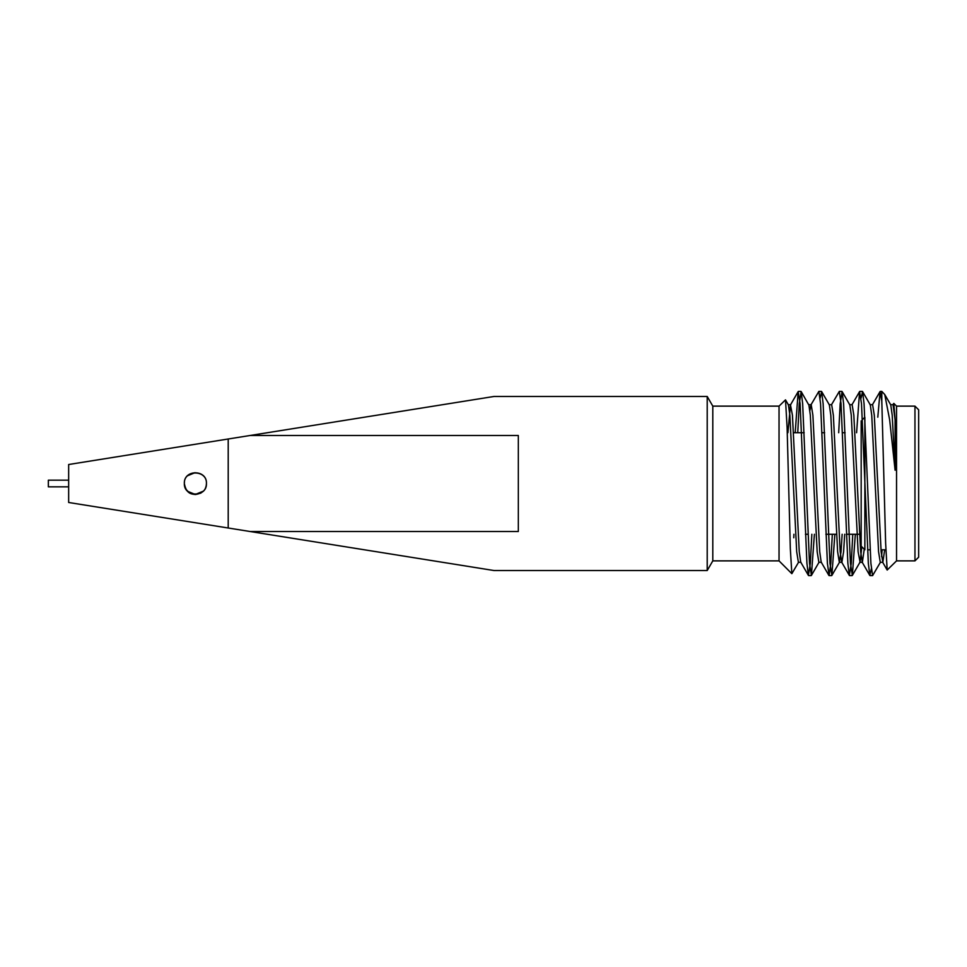 <?xml version="1.0" encoding="UTF-8"?>
<svg xmlns="http://www.w3.org/2000/svg" width="967" height="967" viewBox="0 0 967 967"><rect width="100%" height="100%" fill="white"/><g stroke="black" fill="none" stroke-linecap="round" stroke-linejoin="round"><path stroke-width="1.45" d="M914.963 560.872L914.963 406.128L918.65 409.815L918.65 557.185L914.963 560.872L896.542 560.872L896.542 406.128L893.81 403.396L892.807 404.907M896.542 560.872L887.174 570.034L885.639 543.345L881.807 401.245L881.807 391.393L884.757 394.548L889.652 419.787L895.104 470.24L895.104 419.932L893.81 403.396M791.84 573.673L779.039 560.872L779.039 406.128L785.506 399.867L787.114 427.704L790.317 548.543L791.84 573.673L798.657 562.093M68.657 502.489L68.657 464.511L228.212 438.994L228.212 528.006L68.657 502.489M206.442 483.5L206.237 485.652C205.778 486.365 206.044 492.856 195.394 494.524C191.539 494.016 186.244 493.992 184.346 483.5C183.645 469.273 207.143 469.261 206.442 483.5C207.131 469.515 183.682 469.503 184.346 483.476L184.346 483.56C183.766 497.401 206.878 497.509 206.442 483.705M779.039 560.872L712.8 560.872L707.215 570.53L707.215 396.47L493.992 396.47M228.212 438.994L493.992 396.47L250.175 435.476L518.312 435.476L518.312 531.524L250.175 531.524L493.992 570.53L228.212 528.006M203.13 491.381L200.532 493.267M195.394 494.524L187.586 491.309M881.807 401.245L880.055 391.587L877.806 417.188M871.315 568.886L869.817 575.413L868.33 563.265L861.512 403.735L859.59 391.587L856.593 432.733M852.773 534.268L851.274 563.265L849.352 575.413L847.866 563.265L841.036 403.735L839.332 391.393L831.402 404.907M832.309 534.268L830.81 563.265L829.106 575.607L827.401 563.265L820.572 403.735L818.868 391.393L810.938 404.907L809.911 410.443M811.845 534.268L810.334 563.265L808.412 575.413L806.925 563.265L800.108 403.735L798.186 391.587L795.188 432.733M881.807 395.636L881.553 398.114M880.526 562.093L872.597 575.607L870.892 563.265L864.063 403.735L862.576 391.587L861.089 398.114M855.336 534.268L852.35 575.413L850.428 563.265L843.599 403.735L842.112 391.587L840.19 403.735L838.691 432.733M834.872 534.268L831.874 575.413L829.952 563.265L823.135 403.735L821.648 391.587L820.149 398.114M814.395 534.268L811.41 575.413L809.488 563.265L802.658 403.735L801.172 391.587L799.25 403.735L797.751 432.733M793.931 534.268L793.774 537.797M712.8 560.872L712.8 406.128L707.215 396.47M68.657 486.836L48.35 486.836L48.35 480.164L68.657 480.164M895.104 419.932L893.061 404.69L890.51 404.69M884.672 549.812L882.835 562.31L881.13 551.758L874.301 415.242L872.597 404.69L870.034 404.69M864.256 549.208L862.359 562.31L860.654 551.758L853.837 415.242L852.132 404.69L849.57 404.69M844.711 534.268L843.599 551.758L841.894 562.31L839.332 562.31L837.627 551.758L830.81 415.242L829.36 404.907L821.648 391.587M849.352 575.413L841.641 562.093L840.19 551.758L833.361 415.242L831.656 404.69L829.106 404.69M828.888 575.413L821.176 562.093L819.726 551.758L812.896 415.242L811.192 404.69L808.63 404.69L801.172 391.587M808.412 575.413L800.7 562.093L799.25 551.758L792.432 415.242L790.474 404.907L787.912 432.733M895.104 470.24L892.215 415.242L890.764 404.907L884.757 394.548M882.122 549.812L881.553 556.557M882.835 562.31L880.272 562.31L878.568 551.758L871.738 415.242L870.288 404.907L862.576 391.587M861.863 546.814L860.062 562.093L858.104 551.758L851.274 415.242L849.824 404.907L842.112 391.587M842.148 534.268L841.036 551.758L839.332 562.31M821.43 562.31L818.868 562.31L817.163 551.758L810.334 415.242L808.883 404.907M800.954 562.31L798.404 562.31L796.699 551.758L789.87 415.242L788.419 404.907L785.506 399.867M861.174 420.863L861.174 546.137L864.861 549.812L864.861 417.756M203.13 491.248L195.576 494.342M188.517 491.998L186.244 489.58M184.359 483.017L184.443 482.013M187.731 475.679L194.996 472.67M707.215 570.53L493.992 570.53M914.963 406.128L896.542 406.128M881.807 391.393L880.272 391.393M862.359 391.393L859.808 391.393M841.894 391.393L839.332 391.393M821.43 391.393L818.868 391.393M800.954 391.393L798.404 391.393M872.597 575.607L870.034 575.607M852.132 575.607L849.57 575.607M831.656 575.607L829.106 575.607M811.192 575.607L808.63 575.607M779.039 406.128L712.8 406.128M887.174 570.034L882.581 562.093M880.055 391.587L872.343 404.907M869.817 575.413L862.105 562.093M859.59 391.587L851.879 404.907M798.186 391.587L790.474 404.907M862.359 562.31L859.808 562.31M790.728 404.69L788.165 404.69M860.062 562.093L852.35 575.413M839.586 562.093L831.874 575.413M819.122 562.093L811.41 575.413M867.568 549.812L870.131 549.812M880.985 549.812L885.857 549.812M805.426 534.268L807.989 534.268M825.891 534.268L836.528 534.268M846.367 534.268L861.174 534.268M793.532 432.733L804.169 432.733M822.071 432.733L824.633 432.733M842.547 432.733L845.098 432.733M862.395 419.642L864.836 417.212"/></g></svg>

